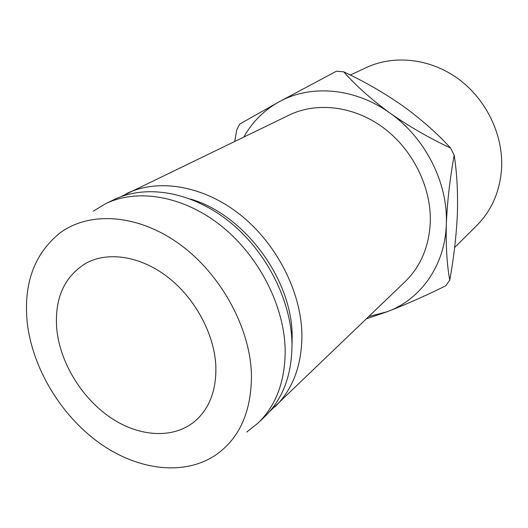 <?xml version="1.0" encoding="UTF-8"?>
<svg xmlns="http://www.w3.org/2000/svg" width="528" height="528" viewBox="0 0 528 528"><rect width="100%" height="100%" fill="white"/><g stroke="black" fill="none" stroke-linecap="round" stroke-linejoin="round"><path stroke-width="0.79" d="M56.833 329.762C54.252 299.039 63.941 276.87 85.912 263.248C108.016 251.104 140.567 256.007 167.897 277.213C195.202 298.419 214.375 334.118 215.846 365.97C216.5 389.77 209.715 408.032 195.492 420.75C173.963 439.283 139.557 437.177 110.748 417.754C81.919 398.264 60.383 363.238 56.833 329.762M454.648 247.513L476.791 225.489C491.759 210.362 500.029 191.275 501.6 168.221C503.342 134.95 486.354 99.495 458.469 78.989C430.544 58.516 394.436 54.556 366.788 67.379L350.262 75.022M269.749 411.411L405.181 281.582C420.809 266.284 429.185 246.365 430.307 221.839C431.323 187.13 412.777 149.602 383.447 127.789C354.077 105.996 316.899 101.647 289.298 115.018L120.483 196.871M274.936 406.85C292.855 389.327 301.851 365.35 301.924 334.924C301.297 291.806 276.56 243.368 239.758 214.368C202.91 185.368 158.116 178.253 126.562 193.591M292.017 345.18L292.162 336.468C292.354 279.193 244.088 214.243 190.324 199.016M246.761 432.049L258.126 423.02L264.964 416.447C283.021 398.785 292.03 374.53 291.997 343.669C291.199 299.93 265.973 250.655 228.617 221.08C191.215 191.506 145.893 184.147 114.101 199.61L105.56 203.735L93.139 211.246M258.126 423.02C276.269 405.273 285.292 380.827 285.179 349.675C284.269 305.514 258.7 255.664 220.968 225.694C183.183 195.723 137.504 188.199 105.56 203.735M27.278 323.03C32.545 367.897 60.251 414.249 98.003 441.995C135.742 469.557 182.074 476.553 214.447 455.875C239.329 439.19 251.665 411.919 251.447 374.075C249.955 326.799 220.077 272.897 178.398 243.322C136.693 213.682 88.895 211.174 59.565 233.264C34.063 254.225 23.298 284.15 27.278 323.03M368.861 316.516L387.295 311.685C420.671 299.468 445.163 265.419 446.332 224.176C448.127 183.157 425.443 137.96 390.04 113.124C354.902 87.694 310.372 84.249 279.008 101.878C263.987 110.279 252.292 121.961 243.916 136.93M449.757 280.163C446.965 264.838 445.823 246.173 446.332 224.176C447.295 201.63 449.915 178.649 454.192 155.232C456.951 173.039 458.014 192.634 457.373 214.018C456.37 235.772 453.829 257.822 449.757 280.163L445.817 285.773C425.04 296.03 405.53 304.663 387.295 311.685L366.472 318.813M343.682 71.815C364.195 81.398 383.856 92.723 402.673 105.798C420.829 118.945 436.781 133.003 450.529 147.959C429.726 138.343 409.563 126.733 390.04 113.124C371.336 99.422 355.885 85.655 343.682 71.815L336.455 71.201L279.008 101.878L239.719 124.054L236.722 129.941L234.755 141.352M450.529 147.959L454.192 155.232"/></g></svg>
